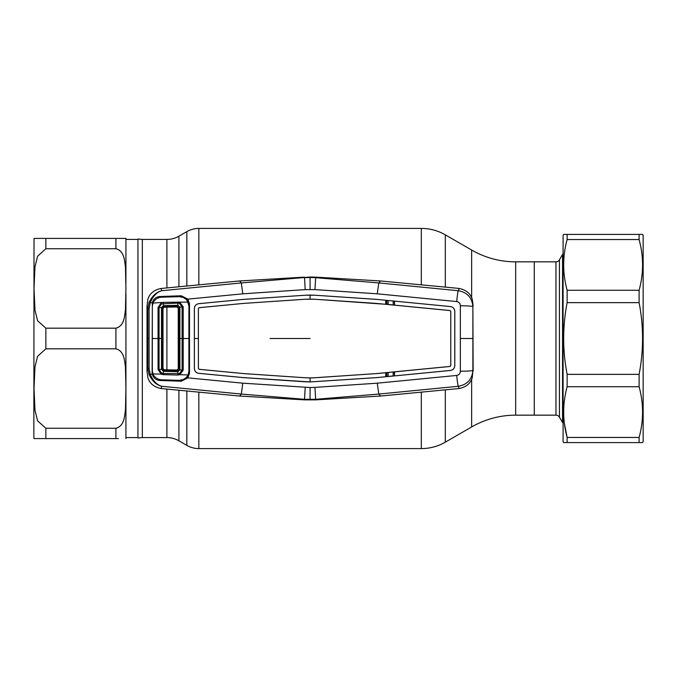 <?xml version="1.0" encoding="UTF-8"?>
<svg xmlns="http://www.w3.org/2000/svg" width="677" height="677" viewBox="0 0 677 677"><rect width="100%" height="100%" fill="white"/><g stroke="black" fill="none" stroke-linecap="round" stroke-linejoin="round"><path stroke-width="1.02" d="M178.914 390.214L178.914 440.803L186.835 445.373A24.017 24.017 0 0 0 198.843 448.589L421.306 448.589A48.042 48.042 0 0 0 445.322 442.157L471.641 426.959A88.069 88.069 0 0 1 515.679 415.162L555.969 415.162L555.969 261.838A4.003 4.003 0 0 0 559.439 259.833L562.553 254.434L563.086 254.434M178.914 440.803A24.017 24.017 0 0 0 166.906 437.579L142.339 437.579L142.339 239.421L166.906 239.421A24.017 24.017 0 0 0 178.914 236.197L186.835 231.627A24.017 24.017 0 0 1 198.843 228.411L421.306 228.411A48.042 48.042 0 0 1 445.322 234.843L445.322 287.166M555.969 261.838L534.263 261.838L534.263 415.162L534.263 261.838L515.679 261.838A88.069 88.069 0 0 1 471.641 250.041L445.322 234.843M142.339 239.421L137.939 239.032L137.939 437.968L142.339 437.579M559.439 259.833L559.439 417.167A4.003 4.003 0 0 0 555.969 415.162M559.439 417.167L562.553 422.566L563.086 422.566M562.553 254.434L562.553 422.566M34.019 238.414L33.85 436.58L34.019 438.586L43.963 438.586M45.858 248.738L37.573 256.245L34.967 266.873L34.019 288.529L34.992 310.218L37.624 320.796L45.858 328.176L115.919 328.176C124.517 325.908 124.45 316.1 125.465 309.829L125.922 288.461L125.457 267.017C124.441 260.662 124.441 250.955 115.919 248.738L45.858 248.738L45.858 238.414L34.019 238.414L125.922 238.414L125.922 283.121M118.517 438.586L34.019 438.586L45.858 438.586L45.858 428.262L115.919 428.262C124.517 425.985 124.45 416.177 125.465 409.915L125.922 388.539L125.457 367.103C124.441 360.739 124.441 351.033 115.919 348.824L45.858 348.824L37.573 356.33L34.967 366.951L34.019 388.615L34.992 410.304L37.624 420.874L45.858 428.262M125.922 293.784L125.922 438.586M125.922 238.414L118.517 238.414M315.914 399.853L304.235 399.853L304.506 399.312L315.643 399.312L378.807 394.065L458.236 386.296L459.285 388.505L380.499 396.045L378.807 394.065L377.25 383.182L314.949 387.388L315.643 399.312L315.914 399.853L380.499 396.045M473.138 371.191L472.884 306.588A12.008 0.804 0.2 0 0 460.36 305.784L460.36 371.216C460.208 373.56 458.989 374.965 456.713 375.439A12.008 0.635 84.7 0 0 458.236 386.296C467.206 384.714 472.089 379.425 472.884 370.412L472.284 377.597C470.608 383.368 466.275 387.007 459.285 388.505M393.159 372.113L393.176 375.904M393.159 304.887L393.176 301.096M310.074 399.98L310.074 387.523L242.781 383.174L187.884 377.876L186.979 377.165L188.164 374.753M456.713 375.439L377.25 383.182M460.36 371.216A12.008 0.804 -0.2 0 0 472.884 370.412L472.884 306.588C472.089 297.575 467.206 292.286 458.236 290.704L459.285 288.495L456.763 288.207L380.499 280.955L378.807 282.935L458.236 290.704A12.008 0.635 -84.7 0 0 456.713 301.561L377.25 293.818L378.807 282.935L315.643 277.688L314.949 289.612L305.209 289.612L242.781 293.826L187.884 299.124L189.492 303.736L189.492 373.264L187.884 377.876L181.25 381.219L181.267 379.679M460.36 305.784C460.208 303.44 458.989 302.035 456.713 301.561M377.25 293.818L314.949 289.612M153.036 302.881L149.025 302.56C152.164 295.9 156.463 291.948 161.913 290.704L241.342 282.935L310.074 277.02L315.914 277.147L315.643 277.688L310.074 277.468L310.074 289.477M315.914 277.147L380.499 280.955M473.138 305.809L472.284 299.403C470.608 293.632 466.275 289.993 459.285 288.495M388.158 300.613L388.175 304.405M386.872 304.286L386.855 300.486M386.355 300.436L386.347 304.235M388.158 376.387L388.175 372.595M386.872 372.714L386.855 376.514M386.355 376.564L386.347 372.765M304.235 399.853L239.658 396.045L241.342 394.065L304.506 399.312L305.209 387.388M314.949 387.388L310.074 387.523M305.809 299.226L314.348 299.226L376.471 303.414L450.053 310.565L450.755 311.335L450.772 365.665L450.053 366.46L394.573 371.859L394.556 375.887L450.45 370.437C453.108 369.955 454.546 368.364 454.775 365.673L454.775 311.327C454.555 308.636 453.108 307.053 450.45 306.563C453.125 307.028 454.572 308.627 454.8 311.327L454.8 365.673C454.572 368.373 453.125 369.972 450.459 370.463L376.801 377.622L310.074 381.938L243.238 377.588L198.716 373.298C196.051 372.815 194.604 371.216 194.375 368.516L194.375 308.484C194.604 305.784 196.051 304.185 198.716 303.702L243.238 299.412L198.716 303.685C196.034 304.168 194.578 305.767 194.358 308.484L194.341 338.5L198.369 338.5L198.386 308.484L199.106 307.705L243.568 303.406L305.826 299.2L243.568 303.406L199.106 307.688L198.386 308.484L198.403 368.516L198.386 338.5M376.801 299.403L450.45 306.563L376.801 299.403L314.593 295.206L305.572 295.206L243.238 299.412L305.572 295.206M385.755 300.266L385.738 304.286L314.348 299.209L305.826 299.2M310.074 299.107L310.074 295.062L305.555 295.189M198.403 368.516L199.106 369.295L198.386 368.516M199.106 369.295L243.568 373.577L199.106 369.312M243.568 373.577L305.826 377.8L243.568 373.594M305.809 377.774L310.074 377.893L305.826 377.8M310.074 377.893L314.348 377.774L310.074 377.918L310.074 381.921L376.801 377.597L385.755 376.734L385.738 372.714L394.573 371.859M314.348 377.774L376.471 373.586L314.348 377.791M394.217 301.197L394.573 305.141L450.053 310.54L450.772 311.335L450.772 365.665L450.053 366.46M385.738 304.286L394.217 304.988M394.556 301.113L394.573 305.141M394.217 372.012L394.556 375.887M376.471 373.586L450.053 366.435M385.738 372.714L376.471 373.611M385.755 376.734L394.217 375.803M310.074 381.938L305.572 381.794M305.555 381.811L243.238 377.605L198.716 373.315C196.034 372.832 194.578 371.233 194.358 368.516L194.341 338.5M160.872 288.495L161.913 290.704C156.903 292.015 152.985 296.086 150.184 302.924L149.092 308.763L147.84 308.83L147.019 305.809L147.865 299.403C149.541 293.632 153.874 289.993 160.872 288.495L239.658 280.955L241.342 282.935L242.781 293.826M310.074 277.02L310.074 277.468L304.506 277.688L305.209 289.612M376.801 299.378L314.593 295.206M314.602 295.189L310.074 295.062M181.25 381.219L160.034 380.482C156.032 380.161 153.459 378.096 152.333 374.305L150.184 374.076C152.985 380.914 156.903 384.985 161.913 386.296L241.342 394.065L242.781 383.174M188.392 373.179L189.492 373.264M183.281 379.475L186.979 377.165M181.267 297.321L181.25 295.781L160.034 296.518C156.032 296.839 153.467 298.895 152.333 302.695L152.13 372.672L152.333 374.305L153.036 374.119M188.392 303.821L189.492 303.736M188.214 302.45L186.979 299.835L187.884 299.124L181.25 295.781M186.979 299.835L183.374 297.55M149.092 308.763L149.092 368.237L150.184 374.076L149.025 374.44L147.84 368.17L147.84 308.83L149.025 302.56M149.092 368.237L147.84 368.17L147.019 371.191L147.865 377.597C149.541 383.368 153.874 387.007 160.872 388.505L161.913 386.296C156.463 385.052 152.164 381.1 149.025 374.44M304.235 277.147L239.658 280.955M160.872 388.505L239.658 396.045M147.019 371.191L147.019 305.809M177.052 370.023L178.246 368.804L178.246 308.196L177.019 306.977L164.181 307.197L163.005 308.382L163.005 368.618L164.181 369.803L177.019 370.023L177.916 370.903L179.117 369.744L179.134 338.5L179.117 307.256L177.916 306.097L163.411 306.503L162.294 307.697L162.294 369.312L163.462 370.497L177.882 370.903L177.89 371.707L163.385 371.301L164.181 369.803M179.346 373.636L182.105 370.091L183.205 370.217L179.76 374.694L177.848 375.058L163.216 374.652L163.242 373.501L179.346 373.636L179.76 374.694L188.054 374.923L188.908 371.182L188.908 305.818L187.174 300.58C185.1 297.982 182.367 296.687 178.965 296.687L161.871 297.178C158.452 297.347 155.769 298.769 153.814 301.451L152.951 303.093L163.216 302.348L188.054 302.077M188.054 374.923L187.174 376.42C185.1 379.018 182.367 380.313 178.965 380.313L161.871 379.822C158.452 379.653 155.769 378.231 153.814 375.549L152.951 373.907L161.143 374.119L158.063 369.583L158.063 307.417L161.143 302.881L161.566 303.888L159.053 307.502L162.294 307.688L163.005 308.382M179.117 307.256L179.896 307.18L179.896 369.82L182.105 370.091L182.105 306.909L179.346 303.364L179.76 302.306L183.205 306.783L183.205 370.217M177.772 306.097L177.89 305.293L179.913 307.18L183.205 306.783M179.346 303.364L177.839 303.093L177.848 301.942M163.216 302.348L163.385 305.699L177.89 305.293L177.839 303.093L161.566 303.888M152.951 373.907L152.317 370.649L152.317 306.351L152.951 303.093M158.063 307.417L159.053 307.502L159.053 369.498L161.566 373.112L163.242 373.501L163.385 371.301L161.498 369.371L163.005 368.618M158.063 369.583L161.498 369.371L161.498 307.629L163.385 305.699L163.411 306.503M163.216 374.652L161.143 374.119L161.566 373.112M179.117 369.744L179.896 369.82L177.89 371.707L177.848 375.058M164.181 307.197L163.572 305.691M177.89 371.707L177.772 370.903M177.019 306.977L177.89 305.293M563.662 234.411L567.131 234.411L563.662 234.411L563.086 235.418L563.086 441.582L563.662 442.589L567.131 442.589L563.662 442.589M639.105 437.46L567.131 437.46L567.131 442.589L639.105 442.589L639.105 437.46C643.709 420.62 643.709 403.712 639.105 386.745L567.131 386.745C562.528 403.585 562.528 420.485 567.131 437.46L564.313 422.973M567.131 234.411L639.105 234.411L567.131 234.411L567.131 239.54C562.528 256.38 562.528 273.288 567.131 290.255L567.131 302.636C562.528 326.526 562.528 350.441 567.131 374.364L567.131 386.745M567.131 290.255L639.105 290.255C643.709 273.415 643.709 256.515 639.105 239.54L639.105 234.411L642.575 234.411L643.15 235.418L643.15 441.582L642.575 442.589L639.105 442.589M639.105 290.255L639.105 302.636L567.131 302.636M567.131 374.364L639.105 374.364C643.709 350.441 643.709 326.526 639.105 302.636M639.105 374.364L639.105 386.745M640.264 244.304L639.105 239.54L567.131 239.54M186.835 231.627L186.835 286.058M186.835 390.942L186.835 445.373M198.843 228.411L198.843 284.932M198.843 392.068L198.843 448.589M421.306 228.411L421.306 284.932M421.306 392.068L421.306 448.589M445.322 389.834L445.322 442.157M471.641 250.041L471.641 297.584M471.641 379.416L471.641 426.959M515.679 261.838L515.679 415.162M178.914 236.197L178.914 286.786M166.906 239.421L166.906 287.886M166.906 307.163L166.906 369.837M166.906 389.114L166.906 437.579M45.858 328.176L45.858 348.824M115.919 428.262L115.919 438.586M115.919 328.176L115.919 348.824M115.919 238.414L115.919 248.738M460.428 338.5L472.825 338.5M310.074 338.5L270.047 338.5M188.392 338.5L189.484 338.5M149.118 338.5L147.882 338.5M179.134 338.5L188.917 338.5M152.325 338.5L162.277 338.5M178.246 308.196L179.109 307.299M178.246 368.804L179.109 369.701M125.922 239.421L137.939 239.421M125.922 437.579L137.939 437.579"/></g></svg>
